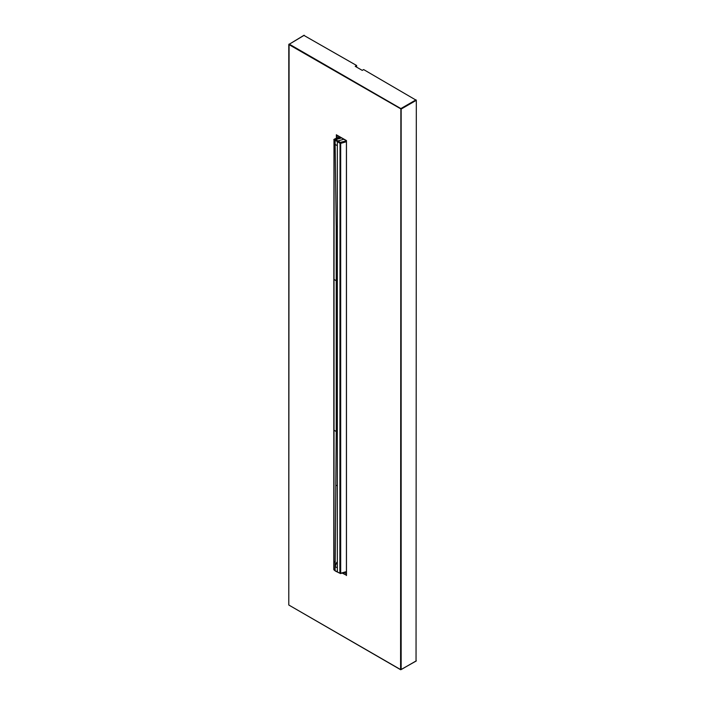 <?xml version="1.0" encoding="UTF-8"?>
<svg xmlns="http://www.w3.org/2000/svg" width="705" height="705" viewBox="0 0 705 705"><rect width="100%" height="100%" fill="white"/><g stroke="black" fill="none" stroke-linecap="round" stroke-linejoin="round"><path stroke-width="1.06" d="M336.25 431.531L336.25 280.749L334.011 279.409L334.011 430.191L336.25 431.531L335.166 566.547L336.752 562.352M339.88 143.062L340.295 142.331L340.7 143.371L340.03 143.309L337.343 141.599L337.915 140.956L343.82 139.255L337.906 140.921L335.642 139.608L335.078 140.269L337.343 141.564L337.343 145.917M336.25 227.495L335.078 140.269L334.108 139.722L335.166 138.806M334.135 139.255L335.642 139.608L341.599 137.933L339.907 137.475M334.108 139.722L334.011 279.409M337.343 226.411L336.241 226.719L336.25 280.749M335.642 571.015L335.087 570.697L335.642 571.015L335.087 570.697L335.166 566.547M333.967 569.34L334.108 570.072L337.343 571.914L337.343 567.825L335.166 566.582M337.343 485.251L336.241 485.569M337.906 140.921L337.343 141.564M343.82 139.255L341.599 137.933M337.069 138.532L337.369 138.039L335.73 138.647M340.03 143.309L339.88 573.244L340.541 573.588M340.03 573.165L340.541 573.579L346.155 571.834M337.915 140.956L340.295 142.331L346.419 140.912M346.155 140.683L343.82 139.29M337.343 141.599L337.343 571.878L337.915 572.204M303.961 35.435L356.633 65.512L355.223 66.332L362.247 70.385L363.657 69.575L416.32 100.304L416.047 660.973M337.906 135.704L337.906 137.88M344.304 572.522L346.419 573.738M356.633 67.142L356.633 65.512M342.233 573.112L346.472 575.236M346.472 575.562L346.472 140.586L336.505 134.893L346.419 140.612L346.419 575.359M346.472 140.586L336.505 134.893M333.844 279.101L333.976 147.724M335.254 148.966L333.976 148.2L333.967 139.801M334.011 430.191L333.976 560.942M333.967 569.825L333.976 561.427L335.254 562.185M335.166 144.472L337.343 145.653M337.528 138.145L340.462 137.316M346.419 571.614L340.7 573.227L340.7 143.371L346.419 141.758M339.88 573.244L337.343 571.878M416.32 660.814L401.154 669.565L401.154 109.064L288.794 44.512L288.794 605.022L400.59 669.565L400.872 108.579L289.076 44.027L288.794 604.696M304.04 35.25L288.794 44.512L304.243 35.268M416.241 660.99L400.678 669.75L289.076 605.181M336.646 134.972L336.646 138.656M342.612 572.998L346.419 575.201M416.047 99.819L400.872 108.579L401.154 109.064L416.32 100.304M336.364 134.743L336.364 138.726M333.8 139.564L335.368 138.594M333.844 279.171L333.8 569.587L335.28 571.015M337.29 138.048L340.118 137.255M340.541 573.57L335.298 571.024"/></g></svg>
